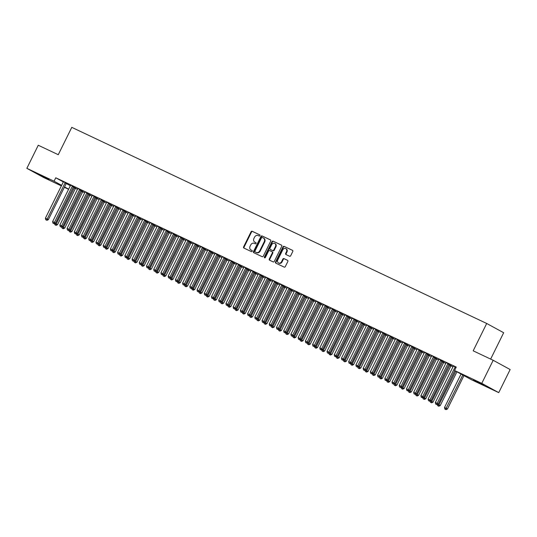 <?xml version="1.0" encoding="UTF-8"?>
<svg xmlns="http://www.w3.org/2000/svg" width="537" height="537" viewBox="0 0 537 537"><rect width="100%" height="100%" fill="white"/><g stroke="black" fill="none" stroke-linecap="round" stroke-linejoin="round"><path stroke-width="0.81" d="M259.928 235.656A0.658 0.55 -61.4 0 0 259.72 234.83L252.189 231.272A0.94 0.785 -61.4 0 0 251.068 231.776L243.603 246.879A0.94 0.785 -61.4 0 0 243.899 248.054L251.43 251.618A0.658 0.55 -61.4 0 0 252.007 250.437L251.034 249.98A2.994 2.51 -61.4 0 1 250.927 249.927A2.994 2.51 -61.4 0 1 250.094 246.221L250.712 244.966A2.994 2.51 -61.4 0 1 254.31 243.348L255.283 243.811A0.658 0.55 -61.4 0 0 255.867 242.637L254.894 242.174A2.994 2.51 -61.4 0 1 254.78 242.12A2.994 2.51 -61.4 0 1 253.947 238.415L254.572 237.159A2.994 2.51 -61.4 0 1 258.169 235.542L259.143 236.005A0.658 0.55 -61.4 0 0 259.928 235.656M483.797 385.204L473.553 379.954L483.797 385.204M48.948 179.667L38.698 174.418L48.948 179.667M289.564 256.236A0.94 0.785 -61.4 0 0 290.685 255.726L292.779 251.491A0.94 0.785 -61.4 0 0 292.484 250.316L284.12 246.362A0.94 0.785 -61.4 0 0 282.999 246.866L275.535 261.975A0.94 0.785 -61.4 0 0 275.83 263.15L284.194 267.104A0.94 0.785 -61.4 0 0 285.315 266.6L287.845 261.479A0.94 0.785 -61.4 0 0 287.55 260.304L283.972 258.612A0.94 0.785 -61.4 0 0 282.845 259.116L281.596 261.653A2.504 2.094 -61.4 0 1 278.495 262.955A2.504 2.094 -61.4 0 1 277.804 259.861L282.717 249.92A2.504 2.094 -61.4 0 1 285.812 248.618A2.504 2.094 -61.4 0 1 286.51 251.712L285.691 253.37A0.94 0.785 -61.4 0 0 285.986 254.545L289.564 256.236M454.557 370.496L481.776 383.364L498.739 392.628L471.52 379.76L454.557 370.496L456.242 367.073L55.761 177.781L54.076 181.204L61.641 185.339M61.366 185.896L43.812 177.599L26.85 168.336L38.261 145.252L58.264 154.703L71.783 127.35L486.703 323.469L473.184 350.822L493.188 360.28L481.776 383.364M26.85 168.336L54.076 181.204M270.735 241.073A0.94 0.785 -61.4 0 0 270.44 239.898L262.076 235.944A0.94 0.785 -61.4 0 0 260.955 236.448L253.491 251.558A0.94 0.785 -61.4 0 0 253.786 252.726L262.15 256.679A0.94 0.785 -61.4 0 0 263.271 256.176L270.735 241.073M273.098 241.153L281.462 245.107A0.94 0.785 -61.4 0 1 281.757 246.282L274.293 261.385A0.94 0.785 -61.4 0 1 273.172 261.895L269.587 260.197A0.94 0.785 -61.4 0 1 269.299 259.029L272.326 252.9A0.94 0.785 -61.4 0 0 272.031 251.725L269.655 250.604A0.94 0.785 -61.4 0 0 268.534 251.108L265.379 257.485A0.658 0.55 -61.4 0 1 264.385 257.015L271.977 241.657A0.94 0.785 -61.4 0 1 273.098 241.153L281.63 245.221M490.65 359.078L503.672 332.732L486.703 323.469M449.221 364.086L446.066 362.596M434.775 357.259L431.634 355.729M443.945 362.267L441.669 361.106M420.337 350.433L417.189 348.902M429.506 355.44L427.224 354.279M405.891 343.606L402.743 342.116M415.061 348.614L412.785 347.452M391.453 336.78L388.305 335.249M400.622 341.787L398.34 340.626M377.008 329.953L373.859 328.463M386.177 334.96L383.901 333.799M362.569 323.126L359.414 321.636M371.738 328.134L369.456 326.973M348.124 316.3L344.976 314.81M357.293 321.307L355.017 320.146M333.685 309.473L330.537 307.943M342.854 314.481L340.572 313.319M319.24 302.646L316.092 301.116M328.409 307.654L326.127 306.493M304.801 295.82L301.646 294.33M313.97 300.827L311.688 299.666M290.356 288.993L287.208 287.463M299.525 294.001L297.243 292.84M275.911 282.167L272.769 280.636M285.08 287.174L282.804 286.013M261.472 275.34L258.317 273.85M270.641 280.354L268.359 279.186M247.027 268.513L243.885 266.983M256.196 273.528L253.92 272.366M232.588 261.694L229.44 260.156M241.757 266.701L239.475 265.54M218.143 254.867L214.995 253.377M227.312 259.874L225.037 258.713M203.704 248.04L200.556 246.51M212.874 253.048L210.591 251.887M189.259 241.214L186.111 239.724M198.428 246.221L196.153 245.06M174.82 234.387L171.665 232.897M183.99 239.395L181.707 238.233M160.375 227.56L157.227 226.07M169.544 232.568L167.269 231.407M145.936 220.734L142.788 219.203M155.106 225.741L152.823 224.58M131.491 213.907L128.343 212.377M140.66 218.915L138.385 217.754M117.053 207.081L113.898 205.59M126.222 212.088L123.94 210.927M102.607 200.254L99.459 198.724M111.777 205.262L109.501 204.1M88.169 193.427L85.021 191.897M97.338 198.435L95.056 197.274M73.723 186.601L70.575 185.111M82.893 191.608L80.61 190.447M55.761 177.781L63.312 181.909M66.232 183.5L70.347 185.748M75.509 188.366L77.496 189.306M82.732 191.776L84.718 192.716M89.954 195.193L91.941 196.133M97.17 198.603L99.157 199.542M104.393 202.019L106.38 202.952M111.615 205.429L113.602 206.369M118.838 208.846L120.825 209.779M126.054 212.256L128.041 213.196M133.277 215.666L135.264 216.606M140.499 219.083L142.486 220.022M147.722 222.493L149.709 223.432M154.945 225.909L156.932 226.849M162.161 229.319L164.147 230.259M169.383 232.736L171.37 233.676M176.606 236.146L178.593 237.085M183.829 239.562L185.815 240.502M191.044 242.972L193.031 243.912M198.267 246.389L200.254 247.329M205.49 249.799L207.477 250.739M212.712 253.216L214.699 254.155M219.928 256.626L221.915 257.565M227.151 260.042L229.138 260.982M234.374 263.452L236.361 264.392M241.596 266.869L243.583 267.809M248.812 270.279L250.799 271.219M256.035 273.695L258.022 274.629M263.258 277.105L265.244 278.045M270.48 280.522L272.467 281.455M277.703 283.932L279.69 284.872M284.919 287.342L286.906 288.282M292.141 290.759L294.128 291.698M299.364 294.169L301.351 295.108M306.587 297.585L308.574 298.525M313.803 300.995L315.79 301.935M321.025 304.412L323.012 305.352M328.248 307.822L330.235 308.762M335.471 311.238L337.458 312.178M342.687 314.648L344.673 315.588M349.909 318.065L351.896 319.005M357.132 321.475L359.119 322.415M364.354 324.892L366.341 325.831M371.577 328.302L373.564 329.241M378.793 331.718L380.78 332.658M386.016 335.128L388.003 336.068M393.238 338.545L395.225 339.485M400.461 341.955L402.448 342.895M407.677 345.372L409.664 346.305M414.9 348.781L416.887 349.721M422.122 352.198L424.109 353.131M429.345 355.608L431.332 356.548M436.561 359.018L438.548 359.958M443.784 362.435L445.77 363.374M451.006 365.845L452.993 366.784M75.67 188.198L73.394 187.037M66.501 183.191L63.353 181.701M90.115 195.025L87.833 193.864M80.946 190.017L77.791 188.527M104.554 201.852L102.278 200.69M95.385 196.837L92.236 195.354M118.999 208.678L116.717 207.51M109.83 203.664L106.682 202.134M133.438 215.498L131.162 214.337M124.269 210.491L121.12 209M147.883 222.325L145.601 221.163M138.714 217.317L135.566 215.787M162.322 229.151L160.046 227.99M153.152 224.144L150.011 222.613M176.767 235.978L174.485 234.817M167.598 230.97L164.443 229.48M191.212 242.805L188.93 241.643M182.043 237.797L178.895 236.267M205.651 249.631L203.369 248.47M196.482 244.624L193.333 243.093M220.096 256.458L217.814 255.297M210.927 251.45L207.772 249.96M234.535 263.284L232.259 262.123M225.365 258.277L222.217 256.746M248.98 270.111L246.698 268.95M239.811 265.103L236.663 263.573M263.419 276.938L261.143 275.776M254.249 271.93L251.101 270.44M277.864 283.764L275.582 282.603M268.695 278.757L265.54 277.267M292.303 290.591L290.027 289.43M283.133 285.583L279.985 284.093M306.748 297.417L304.466 296.256M297.579 292.41L294.43 290.879M321.186 304.244L318.911 303.083M312.017 299.237L308.869 297.746M335.632 311.071L333.349 309.909M326.462 306.063L323.314 304.533M350.07 317.897L347.795 316.736M340.901 312.89L337.76 311.359M364.516 324.724L362.233 323.563M355.346 319.716L352.191 318.226M378.954 331.551L376.679 330.389M369.785 326.543L366.643 325.006M393.399 338.377L391.117 337.216M384.23 333.37L381.082 331.832M407.838 345.204L405.563 344.042M398.669 340.19L395.521 338.706M422.283 352.03L420.001 350.862M413.114 347.016L409.966 345.486M436.729 358.85L434.446 357.689M427.559 353.843L424.411 352.312M451.167 365.677L448.892 364.516M441.998 360.669L438.85 359.179M456.148 367.274L453.288 366.006M493.188 360.28L510.15 369.543L498.739 392.628M68.588 189.313L64.353 187.306M64.541 186.923L68.655 189.165M255.135 242.308A2.994 2.51 -61.4 0 0 255.243 242.368A2.994 2.51 -61.4 0 0 255.35 242.422L254.894 242.174M256.001 242.731L255.35 242.422M251.276 250.114A2.994 2.51 -61.4 0 0 251.383 250.175A2.994 2.51 -61.4 0 0 251.491 250.229L251.034 249.98M252.142 250.537L251.491 250.229M259.861 234.931L252.652 231.521A0.94 0.785 -61.4 0 0 251.524 232.024L244.06 247.134A0.94 0.785 -61.4 0 0 244.187 248.195M270.608 240.012L262.539 236.193A0.94 0.785 -61.4 0 0 261.412 236.696L253.947 251.806A0.94 0.785 -61.4 0 0 254.075 252.867M262.278 237.488A0.658 0.55 -61.4 0 0 261.492 237.844L254.941 251.101A0.658 0.55 -61.4 0 0 255.142 251.92L256.169 252.41A2.994 2.51 -61.4 0 0 259.767 250.792L264.244 241.731A2.994 2.51 -61.4 0 0 263.412 238.032A2.994 2.51 -61.4 0 0 263.305 237.972L262.278 237.488M255.558 252.148A0.658 0.55 -61.4 0 0 255.605 252.175L255.142 251.92M263.768 238.227A2.994 2.51 -61.4 0 1 263.875 238.28A2.994 2.51 -61.4 0 1 264.707 241.979L260.223 251.048A2.994 2.51 -61.4 0 1 256.632 252.659L255.605 252.175M272.098 251.759L272.487 251.974A0.94 0.785 -61.4 0 1 272.783 253.149L269.755 259.277A0.94 0.785 -61.4 0 0 269.883 260.338M273.561 241.402A0.94 0.785 -61.4 0 0 272.434 241.912L264.848 257.263A0.658 0.55 -61.4 0 0 264.835 257.881M275.468 246.543A2.504 2.094 -61.4 0 0 274.769 243.449A2.504 2.094 -61.4 0 0 271.675 244.751L269.943 248.255A0.94 0.785 -61.4 0 0 270.239 249.43L272.608 250.551A0.94 0.785 -61.4 0 0 273.736 250.047L275.468 246.543L275.924 246.792A2.504 2.094 -61.4 0 0 275.226 243.697L274.769 243.449M270.628 249.645A0.94 0.785 -61.4 0 0 270.695 249.678L270.239 249.43M275.924 246.792L274.192 250.296A0.94 0.785 -61.4 0 1 273.071 250.799L270.695 249.678M285.812 248.618L286.275 248.866A2.504 2.094 -61.4 0 1 286.966 251.96L286.147 253.618A0.94 0.785 -61.4 0 0 286.275 254.679M278.495 262.955L278.958 263.211A2.504 2.094 -61.4 0 0 282.053 261.908L281.596 261.653M287.718 260.418L284.429 258.861A0.94 0.785 -61.4 0 0 283.308 259.364L282.053 261.908M292.652 250.43L284.583 246.617A0.94 0.785 -61.4 0 0 283.455 247.121L275.991 262.224A0.94 0.785 -61.4 0 0 276.119 263.284M54.949 223.372L57.526 224.674L75.355 188.594A0.953 0.799 118.6 0 1 75.569 188.299L75.73 188.138M55.633 225.09L54.908 224.755L56.09 225.345L55.633 225.09L74.213 187.97A0.953 0.799 118.6 0 1 74.421 187.675L74.529 187.567M54.908 224.755L54.64 223.513M57.526 224.674L56.09 225.345M65.36 182.56L65.252 182.667A0.953 0.799 -61.4 0 0 65.044 182.963L47.209 219.042L45.403 218.19L63.238 182.11A0.953 0.799 -61.4 0 0 63.339 181.768L63.359 181.62M66.561 183.13L66.4 183.292A0.953 0.799 -61.4 0 0 66.185 183.587L48.357 219.667L47.209 219.042L46.464 220.083L45.739 219.74L46.464 220.083M46.92 220.338L48.357 219.667M45.403 218.19L45.739 219.74M62.171 226.789L64.749 228.091L82.577 192.011A0.953 0.799 118.6 0 1 82.785 191.716L82.946 191.555M62.856 228.507L62.131 228.165L63.312 228.755L62.856 228.507L81.429 191.38A0.953 0.799 118.6 0 1 81.644 191.091L81.745 190.984M62.131 228.165L61.862 226.929M64.749 228.091L63.312 228.755M69.394 230.198L71.965 231.501L89.8 195.421A0.953 0.799 118.6 0 1 90.008 195.126L90.169 194.965M70.072 231.917L69.354 231.581L70.535 232.172L70.072 231.917L88.652 194.797A0.953 0.799 118.6 0 1 88.86 194.501L88.967 194.394M69.354 231.581L69.085 230.339M71.965 231.501L70.535 232.172M72.576 185.977L72.475 186.077A0.953 0.799 -61.4 0 0 72.26 186.373L54.432 222.452L52.626 221.6L70.454 185.52A0.953 0.799 -61.4 0 0 70.562 185.178L70.582 185.03M73.777 186.547L73.616 186.708A0.953 0.799 -61.4 0 0 73.408 187.004L55.579 223.083L54.432 222.452L53.687 223.499L52.962 223.157L53.687 223.499M54.143 223.748L55.579 223.083M52.626 221.6L52.962 223.157M79.798 189.386L79.691 189.494A0.953 0.799 -61.4 0 0 79.483 189.789L61.654 225.869L59.849 225.016L77.677 188.937A0.953 0.799 -61.4 0 0 77.784 188.588L77.805 188.447M81 189.957L80.839 190.118A0.953 0.799 -61.4 0 0 80.631 190.413L62.795 226.493L61.654 225.869L60.903 226.909L60.184 226.567L60.903 226.909M61.366 227.164L62.795 226.493M59.849 225.016L60.184 226.567M76.61 233.615L79.187 234.917L97.022 198.838A0.953 0.799 118.6 0 1 97.231 198.542L97.392 198.381M77.294 235.334L76.576 234.991L77.751 235.582L77.294 235.334L95.875 198.207A0.953 0.799 118.6 0 1 96.083 197.918L96.19 197.811M76.576 234.991L76.308 233.756M79.187 234.917L77.751 235.582M83.832 237.025L86.41 238.327L104.238 202.248A0.953 0.799 118.6 0 1 104.453 201.952L104.614 201.791M84.517 238.743L83.792 238.401L84.974 238.999L84.517 238.743L103.097 201.623A0.953 0.799 118.6 0 1 103.305 201.328L103.413 201.221M83.792 238.401L83.53 237.166M86.41 238.327L84.974 238.999M87.021 192.803L86.913 192.904A0.953 0.799 -61.4 0 0 86.705 193.199L68.87 229.279L67.071 228.426L84.9 192.347A0.953 0.799 -61.4 0 0 85.007 192.004L85.027 191.857M88.222 193.374L88.061 193.535A0.953 0.799 -61.4 0 0 87.853 193.83L70.018 229.91L68.87 229.279L68.125 230.326L67.407 229.984L68.125 230.326M68.582 230.574L70.018 229.91M67.071 228.426L67.407 229.984M94.244 196.213L94.136 196.32A0.953 0.799 -61.4 0 0 93.928 196.616L76.093 232.696L74.287 231.843L92.122 195.763A0.953 0.799 -61.4 0 0 92.23 195.414L92.243 195.273M95.445 196.784L95.284 196.945A0.953 0.799 -61.4 0 0 95.069 197.24L77.241 233.32L76.093 232.696L75.348 233.736L74.623 233.394L75.348 233.736M75.804 233.991L77.241 233.32M74.287 231.843L74.623 233.394M91.055 240.442L93.633 241.744L111.461 205.664A0.953 0.799 118.6 0 1 111.676 205.369L111.83 205.208M91.74 242.16L91.015 241.818L92.196 242.409L91.74 242.16L110.313 205.033A0.953 0.799 118.6 0 1 110.528 204.738L110.629 204.637M91.015 241.818L90.746 240.583M93.633 241.744L92.196 242.409M101.459 199.63L101.359 199.73A0.953 0.799 -61.4 0 0 101.144 200.026L83.316 236.105L81.51 235.253L99.345 199.173A0.953 0.799 -61.4 0 0 99.446 198.831L99.466 198.683M102.661 200.2L102.507 200.361A0.953 0.799 -61.4 0 0 102.292 200.657L84.463 236.736L83.316 236.105L82.57 237.153L81.846 236.81L82.57 237.153M83.027 237.401L84.463 236.736M81.51 235.253L81.846 236.81M98.278 243.852L100.849 245.154L118.684 209.074A0.953 0.799 118.6 0 1 118.892 208.779L119.053 208.618M98.956 245.57L98.237 245.228L99.419 245.825L98.956 245.57L117.536 208.45A0.953 0.799 118.6 0 1 117.751 208.155L117.851 208.047M98.237 245.228L97.969 243.993M100.849 245.154L99.419 245.825M108.682 203.04L108.581 203.147A0.953 0.799 -61.4 0 0 108.367 203.442L90.538 239.522L88.733 238.67L106.561 202.59A0.953 0.799 -61.4 0 0 106.668 202.241L106.688 202.1M109.884 203.61L109.723 203.771A0.953 0.799 -61.4 0 0 109.514 204.067L91.686 240.146L90.538 239.522L89.786 240.563L89.068 240.22L89.786 240.563M90.25 240.811L91.686 240.146M88.733 238.67L89.068 240.22M105.494 247.268L108.071 248.571L125.906 212.491A0.953 0.799 118.6 0 1 126.114 212.196L126.276 212.034M106.178 248.987L105.46 248.644L106.641 249.235L106.178 248.987L124.759 211.86A0.953 0.799 118.6 0 1 124.967 211.565L125.074 211.464M105.46 248.644L105.192 247.409M108.071 248.571L106.641 249.235M112.716 250.678L115.294 251.981L133.129 215.901A0.953 0.799 118.6 0 1 133.337 215.606L133.498 215.444M113.401 252.397L112.676 252.054L113.857 252.652L113.401 252.397L131.981 215.277A0.953 0.799 118.6 0 1 132.189 214.981L132.297 214.874M112.676 252.054L112.414 250.819M115.294 251.981L113.857 252.652M119.939 254.095L122.517 255.397L140.345 219.318A0.953 0.799 118.6 0 1 140.56 219.022L140.714 218.861M120.624 255.813L119.899 255.471L121.08 256.062L120.624 255.813L139.204 218.687A0.953 0.799 118.6 0 1 139.412 218.391L139.513 218.291M119.899 255.471L119.63 254.236M122.517 255.397L121.08 256.062M127.162 257.505L129.739 258.807L147.568 222.727A0.953 0.799 118.6 0 1 147.776 222.432L147.937 222.271M127.846 259.223L127.121 258.881L128.303 259.472L127.846 259.223L146.42 222.103A0.953 0.799 118.6 0 1 146.635 221.808L146.735 221.7M127.121 258.881L126.853 257.646M129.739 258.807L128.303 259.472M134.378 260.915L136.955 262.217L154.79 226.137A0.953 0.799 118.6 0 1 154.998 225.849L155.159 225.688M135.062 262.64L134.344 262.298L135.525 262.888L135.062 262.64L153.642 225.513A0.953 0.799 118.6 0 1 153.85 225.218L153.958 225.117M134.344 262.298L134.075 261.063M136.955 262.217L135.525 262.888M141.6 264.332L144.178 265.634L162.013 229.554A0.953 0.799 118.6 0 1 162.221 229.259L162.382 229.098M142.285 266.05L141.56 265.708L142.741 266.298L142.285 266.05L160.865 228.93A0.953 0.799 118.6 0 1 161.073 228.634L161.181 228.527M141.56 265.708L141.298 264.473M144.178 265.634L142.741 266.298M148.823 267.741L151.4 269.044L169.229 232.964A0.953 0.799 118.6 0 1 169.444 232.675L169.598 232.514M149.508 269.467L148.783 269.124L149.964 269.715L149.508 269.467L168.088 232.34A0.953 0.799 118.6 0 1 168.296 232.044L168.396 231.944M148.783 269.124L148.514 267.889M151.4 269.044L149.964 269.715M156.045 271.158L158.623 272.46L176.451 236.381A0.953 0.799 118.6 0 1 176.66 236.085L176.821 235.924M156.73 272.877L156.005 272.534L157.187 273.125L156.73 272.877L175.304 235.756A0.953 0.799 118.6 0 1 175.518 235.461L175.619 235.354M156.005 272.534L155.737 271.299M158.623 272.46L157.187 273.125M163.261 274.568L165.839 275.87L183.674 239.791A0.953 0.799 118.6 0 1 183.882 239.502L184.043 239.341M163.946 276.293L163.228 275.951L164.409 276.542L163.946 276.293L182.526 239.166A0.953 0.799 118.6 0 1 182.734 238.871L182.842 238.77M163.228 275.951L162.959 274.716M165.839 275.87L164.409 276.542M115.905 206.456L115.797 206.557A0.953 0.799 -61.4 0 0 115.589 206.852L97.761 242.932L95.955 242.08L113.784 206A0.953 0.799 -61.4 0 0 113.891 205.658L113.911 205.51M117.106 207.027L116.945 207.188A0.953 0.799 -61.4 0 0 116.737 207.477L98.902 243.556L97.761 242.932L97.009 243.979L96.291 243.637L97.009 243.979M97.472 244.228L98.902 243.556M95.955 242.08L96.291 243.637M123.127 209.866L123.02 209.974A0.953 0.799 -61.4 0 0 122.812 210.269L104.977 246.349L103.171 245.496L121.006 209.417A0.953 0.799 -61.4 0 0 121.114 209.068L121.127 208.927M124.329 210.437L124.168 210.598A0.953 0.799 -61.4 0 0 123.96 210.893L106.125 246.973L104.977 246.349L104.232 247.389L103.507 247.047L104.232 247.389M104.688 247.638L106.125 246.973M103.171 245.496L103.507 247.047M130.343 213.283L130.243 213.384A0.953 0.799 -61.4 0 0 130.035 213.679L112.199 249.759L110.394 248.906L128.229 212.827A0.953 0.799 -61.4 0 0 128.33 212.484L128.35 212.337M131.545 213.854L131.39 214.015A0.953 0.799 -61.4 0 0 131.176 214.303L113.347 250.383L112.199 249.759L111.454 250.806L110.729 250.464L111.454 250.806M111.911 251.054L113.347 250.383M110.394 248.906L110.729 250.464M137.566 216.693L137.465 216.8A0.953 0.799 -61.4 0 0 137.25 217.096L119.422 253.175L117.616 252.323L135.445 216.243A0.953 0.799 -61.4 0 0 135.552 215.894L135.572 215.753M138.768 217.263L138.606 217.425A0.953 0.799 -61.4 0 0 138.398 217.72L120.57 253.8L119.422 253.175L118.677 254.216L117.952 253.873L118.677 254.216M119.133 254.464L120.57 253.8M117.616 252.323L117.952 253.873M144.789 220.11L144.681 220.21A0.953 0.799 -61.4 0 0 144.473 220.506L126.645 256.585L124.839 255.733L142.667 219.653A0.953 0.799 -61.4 0 0 142.775 219.311L142.795 219.163M145.99 220.68L145.829 220.835A0.953 0.799 -61.4 0 0 145.621 221.13L127.786 257.21L126.645 256.585L125.893 257.632L125.175 257.29L125.893 257.632M126.356 257.881L127.786 257.21M124.839 255.733L125.175 257.29M152.011 223.52L151.904 223.627A0.953 0.799 -61.4 0 0 151.696 223.922L133.861 260.002L132.055 259.143L149.89 223.063A0.953 0.799 -61.4 0 0 149.998 222.721L150.018 222.58M153.213 224.09L153.052 224.251A0.953 0.799 -61.4 0 0 152.844 224.547L135.009 260.626L133.861 260.002L133.116 261.042L132.391 260.7L133.116 261.042M133.572 261.291L135.009 260.626M132.055 259.143L132.391 260.7M159.227 226.929L159.127 227.037A0.953 0.799 -61.4 0 0 158.918 227.332L141.083 263.412L139.278 262.559L157.113 226.48A0.953 0.799 -61.4 0 0 157.213 226.137L157.234 225.99M160.429 227.5L160.274 227.661A0.953 0.799 -61.4 0 0 160.06 227.957L142.231 264.036L141.083 263.412L140.338 264.452L139.613 264.117L140.338 264.452M140.795 264.707L142.231 264.036M139.278 262.559L139.613 264.117M166.45 230.346L166.349 230.454A0.953 0.799 -61.4 0 0 166.134 230.749L148.306 266.829L146.5 265.969L164.329 229.89A0.953 0.799 -61.4 0 0 164.436 229.547L164.456 229.4M167.651 230.917L167.49 231.078A0.953 0.799 -61.4 0 0 167.282 231.373L149.454 267.453L148.306 266.829L147.561 267.869L146.836 267.527L147.561 267.869M148.017 268.117L149.454 267.453M146.5 265.969L146.836 267.527M173.673 233.756L173.565 233.863A0.953 0.799 -61.4 0 0 173.357 234.159L155.529 270.239L153.723 269.386L171.551 233.306A0.953 0.799 -61.4 0 0 171.659 232.964L171.679 232.816M174.874 234.327L174.713 234.488A0.953 0.799 -61.4 0 0 174.505 234.783L156.67 270.863L155.529 270.239L154.777 271.279L154.059 270.943L154.777 271.279M155.24 271.534L156.67 270.863M153.723 269.386L154.059 270.943M170.484 277.985L173.062 279.287L190.897 243.207A0.953 0.799 118.6 0 1 191.105 242.912L191.266 242.751M171.169 279.703L170.451 279.361L171.625 279.952L171.169 279.703L189.749 242.583A0.953 0.799 118.6 0 1 189.957 242.288L190.064 242.18M170.451 279.361L170.182 278.126M173.062 279.287L171.625 279.952M180.895 237.173L180.788 237.28A0.953 0.799 -61.4 0 0 180.58 237.569L162.745 273.648L160.939 272.796L178.774 236.716A0.953 0.799 -61.4 0 0 178.881 236.374L178.902 236.226M182.097 237.743L181.936 237.904A0.953 0.799 -61.4 0 0 181.728 238.2L163.892 274.279L162.745 273.648L161.999 274.696L161.281 274.353L161.999 274.696M162.456 274.944L163.892 274.279M160.939 272.796L161.281 274.353M177.707 281.395L180.284 282.697L198.113 246.617A0.953 0.799 118.6 0 1 198.328 246.322L198.489 246.161M178.391 283.12L177.666 282.777L178.848 283.368L178.391 283.12L196.972 245.993A0.953 0.799 118.6 0 1 197.18 245.698L197.287 245.597M177.666 282.777L177.405 281.536M180.284 282.697L178.848 283.368M188.118 240.583L188.01 240.69A0.953 0.799 -61.4 0 0 187.802 240.985L169.967 277.065L168.162 276.213L185.997 240.133A0.953 0.799 -61.4 0 0 186.097 239.791L186.117 239.643M189.319 241.153L189.158 241.314A0.953 0.799 -61.4 0 0 188.943 241.61L171.115 277.689L169.967 277.065L169.222 278.106L168.497 277.77L169.222 278.106M169.679 278.361L171.115 277.689M168.162 276.213L168.497 277.77M184.929 284.811L187.507 286.114L205.335 250.034A0.953 0.799 118.6 0 1 205.543 249.739L205.705 249.577M185.614 286.53L184.889 286.187L186.071 286.778L185.614 286.53L204.188 249.41A0.953 0.799 118.6 0 1 204.402 249.114L204.503 249.007M184.889 286.187L184.621 284.952M187.507 286.114L186.071 286.778M195.334 243.999L195.233 244.107A0.953 0.799 -61.4 0 0 195.018 244.395L177.19 280.475L175.384 279.623L193.219 243.543A0.953 0.799 -61.4 0 0 193.32 243.201L193.34 243.053M196.535 244.57L196.374 244.731A0.953 0.799 -61.4 0 0 196.166 245.026L178.338 281.106L177.19 280.475L176.445 281.522L175.72 281.18L176.445 281.522M176.901 281.771L178.338 281.106M175.384 279.623L175.72 281.18M192.152 288.221L194.723 289.524L212.558 253.444A0.953 0.799 118.6 0 1 212.766 253.149L212.927 252.987M192.83 289.94L192.112 289.604L193.293 290.195L192.83 289.94L211.41 252.82A0.953 0.799 118.6 0 1 211.618 252.524L211.726 252.417M192.112 289.604L191.843 288.362M194.723 289.524L193.293 290.195M202.556 247.409L202.449 247.517A0.953 0.799 -61.4 0 0 202.241 247.812L184.413 283.892L182.607 283.039L200.435 246.96A0.953 0.799 -61.4 0 0 200.543 246.617L200.563 246.47M203.758 247.98L203.597 248.141A0.953 0.799 -61.4 0 0 203.389 248.436L185.554 284.516L184.413 283.892L183.661 284.932L182.942 284.59L183.661 284.932M184.124 285.187L185.554 284.516M182.607 283.039L182.942 284.59M199.368 291.638L201.946 292.94L219.781 256.861A0.953 0.799 118.6 0 1 219.989 256.565L220.15 256.404M200.053 293.356L199.334 293.014L200.509 293.605L200.053 293.356L218.633 256.23A0.953 0.799 118.6 0 1 218.841 255.941L218.948 255.834M199.334 293.014L199.066 291.779M201.946 292.94L200.509 293.605M209.779 250.826L209.672 250.933A0.953 0.799 -61.4 0 0 209.464 251.222L191.628 287.302L189.83 286.449L207.658 250.37A0.953 0.799 -61.4 0 0 207.765 250.027L207.785 249.88M210.981 251.397L210.819 251.558A0.953 0.799 -61.4 0 0 210.611 251.853L192.776 287.933L191.628 287.302L190.883 288.349L190.165 288.007L190.883 288.349M191.34 288.597L192.776 287.933M189.83 286.449L190.165 288.007M206.591 295.048L209.168 296.35L226.997 260.27A0.953 0.799 118.6 0 1 227.211 259.975L227.373 259.814M207.275 296.766L206.55 296.431L207.732 297.021L207.275 296.766L225.855 259.646A0.953 0.799 118.6 0 1 226.064 259.351L226.171 259.243M206.55 296.431L206.289 295.189M209.168 296.35L207.732 297.021M217.002 254.236L216.894 254.343A0.953 0.799 -61.4 0 0 216.686 254.639L198.851 290.718L197.045 289.866L214.881 253.786A0.953 0.799 -61.4 0 0 214.988 253.444L215.001 253.296M218.203 254.807L218.042 254.968A0.953 0.799 -61.4 0 0 217.827 255.263L199.999 291.343L198.851 290.718L198.106 291.759L197.381 291.416L198.106 291.759M198.562 292.014L199.999 291.343M197.045 289.866L197.381 291.416M213.813 298.465L216.391 299.767L234.219 263.687A0.953 0.799 118.6 0 1 234.434 263.392L234.588 263.231M214.498 300.183L213.773 299.841L214.954 300.431L214.498 300.183L233.078 263.056A0.953 0.799 118.6 0 1 233.286 262.768L233.387 262.66M213.773 299.841L213.504 298.606M216.391 299.767L214.954 300.431M224.218 257.653L224.117 257.753A0.953 0.799 -61.4 0 0 223.909 258.049L206.074 294.128L204.268 293.276L222.103 257.196A0.953 0.799 -61.4 0 0 222.204 256.854L222.224 256.706M225.419 258.223L225.265 258.384A0.953 0.799 -61.4 0 0 225.05 258.68L207.222 294.759L206.074 294.128L205.329 295.175L204.604 294.833L205.329 295.175M205.785 295.424L207.222 294.759M204.268 293.276L204.604 294.833M221.036 301.875L223.614 303.177L241.442 267.097A0.953 0.799 118.6 0 1 241.65 266.802L241.811 266.641M221.714 303.593L220.996 303.257L222.177 303.848L221.714 303.593L240.294 266.473A0.953 0.799 118.6 0 1 240.509 266.177L240.61 266.07M220.996 303.257L220.727 302.016M223.614 303.177L222.177 303.848M231.44 261.063L231.34 261.17A0.953 0.799 -61.4 0 0 231.125 261.465L213.296 297.545L211.491 296.692L229.319 260.613A0.953 0.799 -61.4 0 0 229.427 260.264L229.447 260.123M232.642 261.633L232.481 261.794A0.953 0.799 -61.4 0 0 232.273 262.09L214.444 298.169L213.296 297.545L212.545 298.585L211.826 298.243L212.545 298.585M213.008 298.841L214.444 298.169M211.491 296.692L211.826 298.243M228.252 305.291L230.829 306.593L248.665 270.514A0.953 0.799 118.6 0 1 248.873 270.218L249.034 270.057M228.937 307.01L228.218 306.667L229.4 307.258L228.937 307.01L247.517 269.883A0.953 0.799 118.6 0 1 247.725 269.594L247.832 269.487M228.218 306.667L227.95 305.432M230.829 306.593L229.4 307.258M238.663 264.479L238.556 264.58A0.953 0.799 -61.4 0 0 238.347 264.875L220.519 300.955L218.713 300.102L236.542 264.023A0.953 0.799 -61.4 0 0 236.649 263.68L236.669 263.533M239.864 265.05L239.703 265.211A0.953 0.799 -61.4 0 0 239.495 265.506L221.66 301.586L220.519 300.955L219.767 302.002L219.049 301.66L219.767 302.002M220.23 302.25L221.66 301.586M218.713 300.102L219.049 301.66M235.475 308.701L238.052 310.003L255.887 273.924A0.953 0.799 118.6 0 1 256.095 273.628L256.256 273.467M236.159 310.42L235.434 310.077L236.616 310.675L236.159 310.42L254.739 273.299A0.953 0.799 118.6 0 1 254.947 273.004L255.055 272.897M235.434 310.077L235.172 308.842M238.052 310.003L236.616 310.675M245.886 267.889L245.778 267.997A0.953 0.799 -61.4 0 0 245.57 268.292L227.735 304.372L225.929 303.519L243.764 267.439A0.953 0.799 -61.4 0 0 243.872 267.09L243.885 266.949M247.087 268.46L246.926 268.621A0.953 0.799 -61.4 0 0 246.718 268.916L228.883 304.996L227.735 304.372L226.99 305.412L226.265 305.07L226.99 305.412M227.446 305.667L228.883 304.996M225.929 303.519L226.265 305.07M242.697 312.118L245.275 313.42L263.103 277.34A0.953 0.799 118.6 0 1 263.318 277.045L263.472 276.884M243.382 313.836L242.657 313.494L243.838 314.085L243.382 313.836L261.962 276.709A0.953 0.799 118.6 0 1 262.17 276.414L262.271 276.313M242.657 313.494L242.388 312.259M245.275 313.42L243.838 314.085M253.102 271.306L253.001 271.407A0.953 0.799 -61.4 0 0 252.793 271.702L234.958 307.782L233.152 306.929L250.987 270.849A0.953 0.799 -61.4 0 0 251.088 270.507L251.108 270.359M254.303 271.876L254.149 272.037A0.953 0.799 -61.4 0 0 253.934 272.326L236.105 308.413L234.958 307.782L234.213 308.829L233.488 308.486L234.213 308.829M234.669 309.077L236.105 308.413M233.152 306.929L233.488 308.486M249.92 315.528L252.497 316.83L270.326 280.75A0.953 0.799 118.6 0 1 270.534 280.455L270.695 280.294M250.604 317.246L249.88 316.904L251.061 317.501L250.604 317.246L269.178 280.126A0.953 0.799 118.6 0 1 269.393 279.831L269.493 279.723M249.88 316.904L249.611 315.669M252.497 316.83L251.061 317.501M260.324 274.716L260.223 274.823A0.953 0.799 -61.4 0 0 260.009 275.119L242.18 311.198L240.375 310.346L258.203 274.266A0.953 0.799 -61.4 0 0 258.31 273.917L258.331 273.776M261.526 275.286L261.365 275.447A0.953 0.799 -61.4 0 0 261.157 275.743L243.328 311.822L242.18 311.198L241.435 312.239L240.71 311.896L241.435 312.239M241.892 312.487L243.328 311.822M240.375 310.346L240.71 311.896M257.136 318.944L259.713 320.247L277.548 284.167A0.953 0.799 118.6 0 1 277.757 283.872L277.918 283.711M257.82 320.663L257.102 320.32L258.284 320.911L257.82 320.663L276.401 283.536A0.953 0.799 118.6 0 1 276.609 283.241L276.716 283.14M257.102 320.32L256.834 319.085M259.713 320.247L258.284 320.911M267.547 278.132L267.439 278.233A0.953 0.799 -61.4 0 0 267.231 278.528L249.403 314.608L247.597 313.756L265.426 277.676A0.953 0.799 -61.4 0 0 265.533 277.334L265.553 277.186M268.748 278.703L268.587 278.864A0.953 0.799 -61.4 0 0 268.379 279.153L250.544 315.232L249.403 314.608L248.651 315.655L247.933 315.313L248.651 315.655M249.114 315.904L250.544 315.232M247.597 313.756L247.933 315.313M264.358 322.354L266.936 323.657L284.771 287.577A0.953 0.799 118.6 0 1 284.979 287.282L285.14 287.12M265.043 324.073L264.318 323.73L265.5 324.328L265.043 324.073L283.623 286.953A0.953 0.799 118.6 0 1 283.831 286.657L283.939 286.55M264.318 323.73L264.056 322.495M266.936 323.657L265.5 324.328M274.769 281.542L274.662 281.65A0.953 0.799 -61.4 0 0 274.454 281.945L256.619 318.025L254.813 317.172L272.648 281.093A0.953 0.799 -61.4 0 0 272.756 280.744L272.776 280.603M275.971 282.113L275.81 282.274A0.953 0.799 -61.4 0 0 275.602 282.569L257.767 318.649L256.619 318.025L255.874 319.065L255.156 318.723L255.874 319.065M256.33 319.314L257.767 318.649M254.813 317.172L255.156 318.723M271.581 325.764L274.159 327.073L291.987 290.994A0.953 0.799 118.6 0 1 292.202 290.698L292.356 290.537M272.266 327.489L271.541 327.147L272.722 327.738L272.266 327.489L290.846 290.363A0.953 0.799 118.6 0 1 291.054 290.067L291.155 289.967M271.541 327.147L271.272 325.912M274.159 327.073L272.722 327.738M281.985 284.959L281.885 285.06A0.953 0.799 -61.4 0 0 281.677 285.355L263.842 321.435L262.036 320.582L279.871 284.503A0.953 0.799 -61.4 0 0 279.972 284.16L279.992 284.013M283.187 285.53L283.033 285.691A0.953 0.799 -61.4 0 0 282.818 285.979L264.989 322.059L263.842 321.435L263.096 322.482L262.371 322.14L263.096 322.482M263.553 322.73L264.989 322.059M262.036 320.582L262.371 322.14M278.804 329.181L281.381 330.483L299.21 294.404A0.953 0.799 118.6 0 1 299.418 294.108L299.579 293.947M279.488 330.899L278.763 330.557L279.945 331.148L279.488 330.899L298.062 293.779A0.953 0.799 118.6 0 1 298.277 293.484L298.377 293.377M278.763 330.557L278.495 329.322M281.381 330.483L279.945 331.148M289.208 288.369L289.107 288.476A0.953 0.799 -61.4 0 0 288.893 288.772L271.064 324.851L269.259 323.999L287.087 287.913A0.953 0.799 -61.4 0 0 287.194 287.57L287.214 287.429M290.41 288.94L290.248 289.101A0.953 0.799 -61.4 0 0 290.04 289.396L272.212 325.476L271.064 324.851L270.319 325.892L269.594 325.55L270.319 325.892M270.776 326.14L272.212 325.476M269.259 323.999L269.594 325.55M286.02 332.591L288.597 333.893L306.432 297.813A0.953 0.799 118.6 0 1 306.64 297.525L306.802 297.364M286.704 334.316L285.986 333.974L287.167 334.564L286.704 334.316L305.285 297.189A0.953 0.799 118.6 0 1 305.493 296.894L305.6 296.793M285.986 333.974L285.718 332.739M288.597 333.893L287.167 334.564M296.431 291.786L296.323 291.886A0.953 0.799 -61.4 0 0 296.115 292.182L278.287 328.261L276.481 327.409L294.31 291.329A0.953 0.799 -61.4 0 0 294.417 290.987L294.437 290.839M297.632 292.35L297.471 292.511A0.953 0.799 -61.4 0 0 297.263 292.806L279.428 328.886L278.287 328.261L277.535 329.309L276.817 328.966L277.535 329.309M277.998 329.557L279.428 328.886M276.481 327.409L276.817 328.966M293.242 336.008L295.82 337.31L313.655 301.23A0.953 0.799 118.6 0 1 313.863 300.935L314.024 300.774M293.927 337.726L293.209 337.384L294.383 337.974L293.927 337.726L312.507 300.606A0.953 0.799 118.6 0 1 312.715 300.311L312.823 300.203M293.209 337.384L292.94 336.149M295.82 337.31L294.383 337.974M303.653 295.196L303.546 295.303A0.953 0.799 -61.4 0 0 303.338 295.598L285.503 331.678L283.697 330.819L301.532 294.739A0.953 0.799 -61.4 0 0 301.64 294.397L301.66 294.256M304.855 295.766L304.694 295.927A0.953 0.799 -61.4 0 0 304.486 296.223L286.651 332.302L285.503 331.678L284.758 332.718L284.039 332.376L284.758 332.718M285.214 332.967L286.651 332.302M283.697 330.819L284.039 332.376M300.465 339.418L303.043 340.72L320.871 304.64A0.953 0.799 118.6 0 1 321.086 304.351L321.247 304.19M301.15 341.143L300.425 340.8L301.606 341.391L301.15 341.143L319.73 304.016A0.953 0.799 118.6 0 1 319.938 303.72L320.045 303.62M300.425 340.8L300.163 339.565M303.043 340.72L301.606 341.391M310.876 298.606L310.769 298.713A0.953 0.799 -61.4 0 0 310.561 299.008L292.725 335.088L290.92 334.236L308.755 298.156A0.953 0.799 -61.4 0 0 308.856 297.813L308.876 297.666M312.078 299.176L311.916 299.337A0.953 0.799 -61.4 0 0 311.702 299.633L293.873 335.712L292.725 335.088L291.98 336.128L291.255 335.793L291.98 336.128M292.437 336.384L293.873 335.712M290.92 334.236L291.255 335.793M307.688 342.834L310.265 344.136L328.094 308.057A0.953 0.799 118.6 0 1 328.302 307.761L328.463 307.6M308.372 344.553L307.647 344.21L308.829 344.801L308.372 344.553L326.946 307.433A0.953 0.799 118.6 0 1 327.161 307.137L327.261 307.03M307.647 344.21L307.379 342.975M310.265 344.136L308.829 344.801M318.092 302.022L317.991 302.13A0.953 0.799 -61.4 0 0 317.776 302.425L299.948 338.505L298.142 337.645L315.978 301.566A0.953 0.799 -61.4 0 0 316.078 301.223L316.098 301.076M319.293 302.593L319.132 302.754A0.953 0.799 -61.4 0 0 318.924 303.049L301.096 339.129L299.948 338.505L299.203 339.545L298.478 339.203L299.203 339.545M299.659 339.793L301.096 339.129M298.142 337.645L298.478 339.203M314.91 346.244L317.481 347.546L335.316 311.467A0.953 0.799 118.6 0 1 335.524 311.171L335.685 311.017M315.588 347.969L314.87 347.627L316.051 348.218L315.588 347.969L334.168 310.842A0.953 0.799 118.6 0 1 334.383 310.547L334.484 310.446M314.87 347.627L314.601 346.392M317.481 347.546L316.051 348.218M325.315 305.432L325.214 305.54A0.953 0.799 -61.4 0 0 324.999 305.835L307.171 341.915L305.365 341.062L323.193 304.982A0.953 0.799 -61.4 0 0 323.301 304.64L323.321 304.492M326.516 306.003L326.355 306.164A0.953 0.799 -61.4 0 0 326.147 306.459L308.312 342.539L307.171 341.915L306.419 342.955L305.701 342.619L306.419 342.955M306.882 343.21L308.312 342.539M305.365 341.062L305.701 342.619M322.126 349.661L324.704 350.963L342.539 314.883A0.953 0.799 118.6 0 1 342.747 314.588L342.908 314.427M322.811 351.379L322.093 351.037L323.274 351.628L322.811 351.379L341.391 314.259A0.953 0.799 118.6 0 1 341.599 313.964L341.707 313.856M322.093 351.037L321.824 349.802M324.704 350.963L323.274 351.628M332.537 308.849L332.43 308.956A0.953 0.799 -61.4 0 0 332.222 309.245L314.387 345.325L312.588 344.472L330.416 308.392A0.953 0.799 -61.4 0 0 330.524 308.05L330.544 307.902M333.739 309.419L333.578 309.58A0.953 0.799 -61.4 0 0 333.37 309.876L315.534 345.956L314.387 345.325L313.642 346.372L312.923 346.029L313.642 346.372M314.105 346.62L315.534 345.956M312.588 344.472L312.923 346.029M329.349 353.071L331.926 354.373L349.762 318.293A0.953 0.799 118.6 0 1 349.97 317.998L350.131 317.837M330.033 354.789L329.309 354.454L330.49 355.044L330.033 354.789L348.614 317.669A0.953 0.799 118.6 0 1 348.822 317.374L348.929 317.266M329.309 354.454L329.047 353.212M331.926 354.373L330.49 355.044M339.76 312.259L339.653 312.366A0.953 0.799 -61.4 0 0 339.444 312.662L321.609 348.741L319.804 347.889L337.639 311.809A0.953 0.799 -61.4 0 0 337.746 311.467L337.76 311.319M340.961 312.829L340.8 312.99A0.953 0.799 -61.4 0 0 340.592 313.286L322.757 349.365L321.609 348.741L320.864 349.782L320.139 349.446L320.864 349.782M321.321 350.037L322.757 349.365M319.804 347.889L320.139 349.446M336.571 356.487L339.149 357.79L356.977 321.71A0.953 0.799 118.6 0 1 357.192 321.415L357.347 321.254M337.256 358.206L336.531 357.864L337.713 358.454L337.256 358.206L355.836 321.086A0.953 0.799 118.6 0 1 356.044 320.79L356.145 320.683M336.531 357.864L336.263 356.628M339.149 357.79L337.713 358.454M346.976 315.675L346.875 315.783A0.953 0.799 -61.4 0 0 346.667 316.071L328.832 352.151L327.026 351.299L344.861 315.219A0.953 0.799 -61.4 0 0 344.962 314.877L344.982 314.729M348.177 316.246L348.023 316.407A0.953 0.799 -61.4 0 0 347.808 316.702L329.98 352.782L328.832 352.151L328.087 353.198L327.362 352.856L328.087 353.198M328.543 353.447L329.98 352.782M327.026 351.299L327.362 352.856M343.794 359.897L346.372 361.2L364.2 325.12A0.953 0.799 118.6 0 1 364.408 324.825L364.569 324.663M344.472 361.616L343.754 361.28L344.935 361.871L344.472 361.616L363.052 324.496A0.953 0.799 118.6 0 1 363.267 324.2L363.368 324.093M343.754 361.28L343.485 360.038M346.372 361.2L344.935 361.871M354.198 319.085L354.098 319.193A0.953 0.799 -61.4 0 0 353.883 319.488L336.055 355.568L334.249 354.715L352.077 318.636A0.953 0.799 -61.4 0 0 352.185 318.293L352.205 318.146M355.4 319.656L355.239 319.817A0.953 0.799 -61.4 0 0 355.031 320.112L337.202 356.192L336.055 355.568L335.31 356.608L334.585 356.266L335.31 356.608M335.766 356.863L337.202 356.192M334.249 354.715L334.585 356.266M351.01 363.314L353.588 364.616L371.423 328.537A0.953 0.799 118.6 0 1 371.631 328.241L371.792 328.08M351.695 365.032L350.976 364.69L352.158 365.281L351.695 365.032L370.275 327.906A0.953 0.799 118.6 0 1 370.483 327.617L370.59 327.51M350.976 364.69L350.708 363.455M353.588 364.616L352.158 365.281M361.421 322.502L361.314 322.603A0.953 0.799 -61.4 0 0 361.106 322.898L343.277 358.978L341.472 358.125L359.3 322.046A0.953 0.799 -61.4 0 0 359.407 321.703L359.428 321.556M362.623 323.073L362.462 323.234A0.953 0.799 -61.4 0 0 362.253 323.529L344.418 359.609L343.277 358.978L342.525 360.025L341.807 359.683L342.525 360.025M342.989 360.273L344.418 359.609M341.472 358.125L341.807 359.683M358.233 366.724L360.81 368.026L378.645 331.947A0.953 0.799 118.6 0 1 378.853 331.651L379.015 331.49M358.917 368.442L358.192 368.107L359.374 368.697L358.917 368.442L377.498 331.322A0.953 0.799 118.6 0 1 377.706 331.027L377.813 330.92M358.192 368.107L357.931 366.865M360.81 368.026L359.374 368.697M368.644 325.912L368.536 326.019A0.953 0.799 -61.4 0 0 368.328 326.315L350.493 362.394L348.688 361.542L366.523 325.462A0.953 0.799 -61.4 0 0 366.63 325.12L366.643 324.972M369.845 326.483L369.684 326.644A0.953 0.799 -61.4 0 0 369.476 326.939L351.641 363.019L350.493 362.394L349.748 363.435L349.023 363.093L349.748 363.435M350.205 363.69L351.641 363.019M348.688 361.542L349.023 363.093M365.455 370.141L368.033 371.443L385.861 335.363A0.953 0.799 118.6 0 1 386.076 335.068L386.231 334.907M366.14 371.859L365.415 371.517L366.596 372.107L366.14 371.859L384.72 334.732A0.953 0.799 118.6 0 1 384.928 334.444L385.029 334.336M365.415 371.517L365.147 370.282M368.033 371.443L366.596 372.107M375.86 329.329L375.759 329.429A0.953 0.799 -61.4 0 0 375.551 329.725L357.716 365.804L355.91 364.952L373.745 328.872A0.953 0.799 -61.4 0 0 373.846 328.53L373.866 328.382M377.061 329.899L376.907 330.06A0.953 0.799 -61.4 0 0 376.692 330.356L358.864 366.435L357.716 365.804L356.971 366.852L356.246 366.509L356.971 366.852M357.427 367.1L358.864 366.435M355.91 364.952L356.246 366.509M372.678 373.551L375.256 374.853L393.084 338.773A0.953 0.799 118.6 0 1 393.292 338.478L393.453 338.317M373.363 375.269L372.638 374.933L373.819 375.524L373.363 375.269L391.936 338.149A0.953 0.799 118.6 0 1 392.151 337.854L392.252 337.746M372.638 374.933L372.369 373.692M375.256 374.853L373.819 375.524M383.082 332.739L382.982 332.846A0.953 0.799 -61.4 0 0 382.767 333.141L364.938 369.221L363.133 368.369L380.961 332.289A0.953 0.799 -61.4 0 0 381.069 331.94L381.089 331.799M384.284 333.309L384.123 333.47A0.953 0.799 -61.4 0 0 383.915 333.766L366.086 369.845L364.938 369.221L364.193 370.262L363.468 369.919L364.193 370.262M364.65 370.517L366.086 369.845M363.133 368.369L363.468 369.919M379.894 376.967L382.472 378.27L400.307 342.19A0.953 0.799 118.6 0 1 400.515 341.894L400.676 341.733M380.579 378.686L379.86 378.343L381.042 378.934L380.579 378.686L399.159 341.559A0.953 0.799 118.6 0 1 399.367 341.27L399.474 341.163M379.86 378.343L379.592 377.108M382.472 378.27L381.042 378.934M390.305 336.155L390.198 336.256A0.953 0.799 -61.4 0 0 389.99 336.551L372.161 372.631L370.355 371.779L388.184 335.699A0.953 0.799 -61.4 0 0 388.291 335.357L388.311 335.209M391.507 336.726L391.345 336.887A0.953 0.799 -61.4 0 0 391.137 337.182L373.302 373.262L372.161 372.631L371.409 373.678L370.691 373.336L371.409 373.678M371.873 373.927L373.302 373.262M370.355 371.779L370.691 373.336M387.117 380.377L389.694 381.679L407.529 345.6A0.953 0.799 118.6 0 1 407.737 345.304L407.898 345.143M387.801 382.096L387.083 381.753L388.258 382.351L387.801 382.096L406.381 344.976A0.953 0.799 118.6 0 1 406.59 344.68L406.697 344.573M387.083 381.753L386.815 380.518M389.694 381.679L388.258 382.351M397.528 339.565L397.42 339.673A0.953 0.799 -61.4 0 0 397.212 339.968L379.377 376.048L377.571 375.195L395.407 339.115A0.953 0.799 -61.4 0 0 395.514 338.766L395.534 338.625M398.729 340.136L398.568 340.297A0.953 0.799 -61.4 0 0 398.36 340.592L380.525 376.672L379.377 376.048L378.632 377.088L377.914 376.746L378.632 377.088M379.088 377.336L380.525 376.672M377.571 375.195L377.914 376.746M394.339 383.794L396.917 385.096L414.745 349.016A0.953 0.799 118.6 0 1 414.96 348.721L415.121 348.56M395.024 385.512L394.299 385.17L395.48 385.761L395.024 385.512L413.604 348.385A0.953 0.799 118.6 0 1 413.812 348.09L413.92 347.989M394.299 385.17L394.03 383.935M396.917 385.096L395.48 385.761M404.75 342.982L404.643 343.083A0.953 0.799 -61.4 0 0 404.435 343.378L386.6 379.458L384.794 378.605L402.629 342.525A0.953 0.799 -61.4 0 0 402.73 342.183L402.75 342.035M405.952 343.552L405.791 343.714A0.953 0.799 -61.4 0 0 405.576 344.002L387.748 380.089L386.6 379.458L385.855 380.505L385.13 380.162L385.855 380.505M386.311 380.753L387.748 380.089M384.794 378.605L385.13 380.162M401.562 387.204L404.139 388.506L421.968 352.426A0.953 0.799 118.6 0 1 422.176 352.131L422.337 351.97M402.247 388.922L401.522 388.58L402.703 389.177L402.247 388.922L420.82 351.802A0.953 0.799 118.6 0 1 421.035 351.507L421.136 351.399M401.522 388.58L401.253 387.345M404.139 388.506L402.703 389.177M411.966 346.392L411.866 346.499A0.953 0.799 -61.4 0 0 411.651 346.795L393.822 382.874L392.017 382.022L409.845 345.942A0.953 0.799 -61.4 0 0 409.953 345.593L409.973 345.452M413.168 346.962L413.007 347.124A0.953 0.799 -61.4 0 0 412.799 347.419L394.97 383.499L393.822 382.874L393.077 383.915L392.352 383.572L393.077 383.915M393.534 384.163L394.97 383.499M392.017 382.022L392.352 383.572M408.778 390.621L411.355 391.923L429.191 355.843A0.953 0.799 118.6 0 1 429.399 355.548L429.56 355.387M409.463 392.339L408.744 391.997L409.926 392.587L409.463 392.339L428.043 355.212A0.953 0.799 118.6 0 1 428.251 354.917L428.358 354.816M408.744 391.997L408.476 390.761M411.355 391.923L409.926 392.587M419.189 349.809L419.082 349.909A0.953 0.799 -61.4 0 0 418.873 350.205L401.045 386.284L399.239 385.432L417.068 349.352A0.953 0.799 -61.4 0 0 417.175 349.01L417.195 348.862M420.39 350.379L420.229 350.54A0.953 0.799 -61.4 0 0 420.021 350.829L402.186 386.909L401.045 386.284L400.293 387.331L399.575 386.989L400.293 387.331M400.756 387.58L402.186 386.909M399.239 385.432L399.575 386.989M416 394.03L418.578 395.333L436.413 359.253A0.953 0.799 118.6 0 1 436.621 358.958L436.782 358.797M416.685 395.749L415.967 395.407L417.142 396.004L416.685 395.749L435.265 358.629A0.953 0.799 118.6 0 1 435.473 358.333L435.581 358.226M415.967 395.407L415.698 394.171M418.578 395.333L417.142 396.004M426.412 353.218L426.304 353.326A0.953 0.799 -61.4 0 0 426.096 353.621L408.261 389.701L406.462 388.848L424.29 352.769A0.953 0.799 -61.4 0 0 424.398 352.42L424.418 352.279M427.613 353.789L427.452 353.95A0.953 0.799 -61.4 0 0 427.244 354.245L409.409 390.325L408.261 389.701L407.516 390.741L406.798 390.399L407.516 390.741M407.972 390.99L409.409 390.325M406.462 388.848L406.798 390.399M423.223 397.44L425.801 398.749L443.629 362.67A0.953 0.799 118.6 0 1 443.844 362.374L444.005 362.213M423.908 399.166L423.183 398.823L424.364 399.414L423.908 399.166L442.488 362.039A0.953 0.799 118.6 0 1 442.696 361.743L442.803 361.643M423.183 398.823L422.921 397.588M425.801 398.749L424.364 399.414M433.634 356.635L433.527 356.736A0.953 0.799 -61.4 0 0 433.319 357.031L415.484 393.111L413.678 392.258L431.513 356.179A0.953 0.799 -61.4 0 0 431.614 355.836L431.634 355.689M434.836 357.206L434.675 357.367A0.953 0.799 -61.4 0 0 434.46 357.655L416.631 393.735L415.484 393.111L414.739 394.158L414.014 393.816L414.739 394.158M415.195 394.406L416.631 393.735M413.678 392.258L414.014 393.816M430.446 400.857L433.023 402.159L450.852 366.08A0.953 0.799 118.6 0 1 451.067 365.784L451.221 365.623M431.13 402.575L430.406 402.233L431.587 402.824L431.13 402.575L449.704 365.455A0.953 0.799 118.6 0 1 449.919 365.16L450.019 365.053M430.406 402.233L430.137 400.998M433.023 402.159L431.587 402.824M440.85 360.045L440.749 360.152A0.953 0.799 -61.4 0 0 440.535 360.448L422.706 396.528L420.901 395.675L438.736 359.589A0.953 0.799 -61.4 0 0 438.836 359.246L438.857 359.105M442.052 360.616L441.897 360.777A0.953 0.799 -61.4 0 0 441.683 361.072L423.854 397.152L422.706 396.528L421.961 397.568L421.236 397.226L421.961 397.568M422.418 397.816L423.854 397.152M420.901 395.675L421.236 397.226M437.668 404.267L440.239 405.569L456.933 371.799M438.346 405.992L437.628 405.65L438.81 406.241L438.346 405.992L455.792 371.168M437.628 405.65L437.36 404.415M440.239 405.569L438.81 406.241M448.073 363.462L447.972 363.562A0.953 0.799 -61.4 0 0 447.757 363.858L429.929 399.937L428.123 399.085L445.952 363.005A0.953 0.799 -61.4 0 0 446.059 362.663L446.079 362.515M449.274 364.026L449.113 364.187A0.953 0.799 -61.4 0 0 448.905 364.482L431.077 400.562L429.929 399.937L429.177 400.985L428.459 400.642L429.177 400.985M429.64 401.233L431.077 400.562M428.123 399.085L428.459 400.642M461.048 374.047L444.515 407.509L447.462 408.986L463.948 375.625M445.569 409.402L444.851 409.06L446.032 409.65L445.569 409.402L462.807 375.001M444.851 409.06L444.515 407.509M447.462 408.986L446.032 409.65M455.295 366.872L455.188 366.979A0.953 0.799 -61.4 0 0 454.98 367.274L437.152 403.354L435.346 402.495L453.174 366.415A0.953 0.799 -61.4 0 0 453.282 366.073L453.302 365.932M454.779 370.617L438.293 403.978L437.152 403.354L436.4 404.395L435.682 404.052L436.4 404.395M436.863 404.643L438.293 403.978M435.346 402.495L435.682 404.052M244.06 247.134L243.603 246.879M251.524 232.024L251.068 231.776M252.652 231.521L252.189 231.272M253.947 251.806L253.491 251.558M261.412 236.696L260.955 236.448M262.539 236.193L262.076 235.944M256.632 252.659L256.169 252.41M260.223 251.048L259.767 250.792M264.707 241.979L264.244 241.731M269.755 259.277L269.299 259.029M272.783 253.149L272.326 252.9M264.848 257.263L264.385 257.015M272.434 241.912L271.977 241.657M273.071 250.799L272.608 250.551M274.192 250.296L273.736 250.047M286.147 253.618L285.691 253.37M286.966 251.96L286.51 251.712M283.308 259.364L282.845 259.116M284.429 258.861L283.972 258.612M275.991 262.224L275.535 261.975M283.455 247.121L282.999 246.866M284.583 246.617L284.12 246.362M75.355 188.594L74.213 187.97M75.569 188.299L74.421 187.675M65.252 182.667L66.4 183.292M65.044 182.963L66.185 183.587M82.577 192.011L81.429 191.38M82.785 191.716L81.644 191.091M89.8 195.421L88.652 194.797M90.008 195.126L88.86 194.501M72.475 186.077L73.616 186.708M72.26 186.373L73.408 187.004M79.691 189.494L80.839 190.118M79.483 189.789L80.631 190.413M97.022 198.838L95.875 198.207M97.231 198.542L96.083 197.918M104.238 202.248L103.097 201.623M104.453 201.952L103.305 201.328M86.913 192.904L88.061 193.535M86.705 193.199L87.853 193.83M94.136 196.32L95.284 196.945M93.928 196.616L95.069 197.24M111.461 205.664L110.313 205.033M111.676 205.369L110.528 204.738M101.359 199.73L102.507 200.361M101.144 200.026L102.292 200.657M118.684 209.074L117.536 208.45M118.892 208.779L117.751 208.155M108.581 203.147L109.723 203.771M108.367 203.442L109.514 204.067M125.906 212.491L124.759 211.86M126.114 212.196L124.967 211.565M133.129 215.901L131.981 215.277M133.337 215.606L132.189 214.981M140.345 219.318L139.204 218.687M140.56 219.022L139.412 218.391M147.568 222.727L146.42 222.103M147.776 222.432L146.635 221.808M154.79 226.137L153.642 225.513M154.998 225.849L153.85 225.218M162.013 229.554L160.865 228.93M162.221 229.259L161.073 228.634M169.229 232.964L168.088 232.34M169.444 232.675L168.296 232.044M176.451 236.381L175.304 235.756M176.66 236.085L175.518 235.461M183.674 239.791L182.526 239.166M183.882 239.502L182.734 238.871M115.797 206.557L116.945 207.188M115.589 206.852L116.737 207.477M123.02 209.974L124.168 210.598M122.812 210.269L123.96 210.893M130.243 213.384L131.39 214.015M130.035 213.679L131.176 214.303M137.465 216.8L138.606 217.425M137.25 217.096L138.398 217.72M144.681 220.21L145.829 220.835M144.473 220.506L145.621 221.13M151.904 223.627L153.052 224.251M151.696 223.922L152.844 224.547M159.127 227.037L160.274 227.661M158.918 227.332L160.06 227.957M166.349 230.454L167.49 231.078M166.134 230.749L167.282 231.373M173.565 233.863L174.713 234.488M173.357 234.159L174.505 234.783M190.897 243.207L189.749 242.583M191.105 242.912L189.957 242.288M180.788 237.28L181.936 237.904M180.58 237.569L181.728 238.2M198.113 246.617L196.972 245.993M198.328 246.322L197.18 245.698M188.01 240.69L189.158 241.314M187.802 240.985L188.943 241.61M205.335 250.034L204.188 249.41M205.543 249.739L204.402 249.114M195.233 244.107L196.374 244.731M195.018 244.395L196.166 245.026M212.558 253.444L211.41 252.82M212.766 253.149L211.618 252.524M202.449 247.517L203.597 248.141M202.241 247.812L203.389 248.436M219.781 256.861L218.633 256.23M219.989 256.565L218.841 255.941M209.672 250.933L210.819 251.558M209.464 251.222L210.611 251.853M226.997 260.27L225.855 259.646M227.211 259.975L226.064 259.351M216.894 254.343L218.042 254.968M216.686 254.639L217.827 255.263M234.219 263.687L233.078 263.056M234.434 263.392L233.286 262.768M224.117 257.753L225.265 258.384M223.909 258.049L225.05 258.68M241.442 267.097L240.294 266.473M241.65 266.802L240.509 266.177M231.34 261.17L232.481 261.794M231.125 261.465L232.273 262.09M248.665 270.514L247.517 269.883M248.873 270.218L247.725 269.594M238.556 264.58L239.703 265.211M238.347 264.875L239.495 265.506M255.887 273.924L254.739 273.299M256.095 273.628L254.947 273.004M245.778 267.997L246.926 268.621M245.57 268.292L246.718 268.916M263.103 277.34L261.962 276.709M263.318 277.045L262.17 276.414M253.001 271.407L254.149 272.037M252.793 271.702L253.934 272.326M270.326 280.75L269.178 280.126M270.534 280.455L269.393 279.831M260.223 274.823L261.365 275.447M260.009 275.119L261.157 275.743M277.548 284.167L276.401 283.536M277.757 283.872L276.609 283.241M267.439 278.233L268.587 278.864M267.231 278.528L268.379 279.153M284.771 287.577L283.623 286.953M284.979 287.282L283.831 286.657M274.662 281.65L275.81 282.274M274.454 281.945L275.602 282.569M291.987 290.994L290.846 290.363M292.202 290.698L291.054 290.067M281.885 285.06L283.033 285.691M281.677 285.355L282.818 285.979M299.21 294.404L298.062 293.779M299.418 294.108L298.277 293.484M289.107 288.476L290.248 289.101M288.893 288.772L290.04 289.396M306.432 297.813L305.285 297.189M306.64 297.525L305.493 296.894M296.323 291.886L297.471 292.511M296.115 292.182L297.263 292.806M313.655 301.23L312.507 300.606M313.863 300.935L312.715 300.311M303.546 295.303L304.694 295.927M303.338 295.598L304.486 296.223M320.871 304.64L319.73 304.016M321.086 304.351L319.938 303.72M310.769 298.713L311.916 299.337M310.561 299.008L311.702 299.633M328.094 308.057L326.946 307.433M328.302 307.761L327.161 307.137M317.991 302.13L319.132 302.754M317.776 302.425L318.924 303.049M335.316 311.467L334.168 310.842M335.524 311.171L334.383 310.547M325.214 305.54L326.355 306.164M324.999 305.835L326.147 306.459M342.539 314.883L341.391 314.259M342.747 314.588L341.599 313.964M332.43 308.956L333.578 309.58M332.222 309.245L333.37 309.876M349.762 318.293L348.614 317.669M349.97 317.998L348.822 317.374M339.653 312.366L340.8 312.99M339.444 312.662L340.592 313.286M356.977 321.71L355.836 321.086M357.192 321.415L356.044 320.79M346.875 315.783L348.023 316.407M346.667 316.071L347.808 316.702M364.2 325.12L363.052 324.496M364.408 324.825L363.267 324.2M354.098 319.193L355.239 319.817M353.883 319.488L355.031 320.112M371.423 328.537L370.275 327.906M371.631 328.241L370.483 327.617M361.314 322.603L362.462 323.234M361.106 322.898L362.253 323.529M378.645 331.947L377.498 331.322M378.853 331.651L377.706 331.027M368.536 326.019L369.684 326.644M368.328 326.315L369.476 326.939M385.861 335.363L384.72 334.732M386.076 335.068L384.928 334.444M375.759 329.429L376.907 330.06M375.551 329.725L376.692 330.356M393.084 338.773L391.936 338.149M393.292 338.478L392.151 337.854M382.982 332.846L384.123 333.47M382.767 333.141L383.915 333.766M400.307 342.19L399.159 341.559M400.515 341.894L399.367 341.27M390.198 336.256L391.345 336.887M389.99 336.551L391.137 337.182M407.529 345.6L406.381 344.976M407.737 345.304L406.59 344.68M397.42 339.673L398.568 340.297M397.212 339.968L398.36 340.592M414.745 349.016L413.604 348.385M414.96 348.721L413.812 348.09M404.643 343.083L405.791 343.714M404.435 343.378L405.576 344.002M421.968 352.426L420.82 351.802M422.176 352.131L421.035 351.507M411.866 346.499L413.007 347.124M411.651 346.795L412.799 347.419M429.191 355.843L428.043 355.212M429.399 355.548L428.251 354.917M419.082 349.909L420.229 350.54M418.873 350.205L420.021 350.829M436.413 359.253L435.265 358.629M436.621 358.958L435.473 358.333M426.304 353.326L427.452 353.95M426.096 353.621L427.244 354.245M443.629 362.67L442.488 362.039M443.844 362.374L442.696 361.743M433.527 356.736L434.675 357.367M433.319 357.031L434.46 357.655M450.852 366.08L449.704 365.455M451.067 365.784L449.919 365.16M440.749 360.152L441.897 360.777M440.535 360.448L441.683 361.072M447.972 363.562L449.113 364.187M447.757 363.858L448.905 364.482M455.188 366.979L456.061 367.449M454.98 367.274L455.9 367.771M255.243 242.368L254.78 242.12M251.383 250.175L250.927 249.927M255.578 252.162L255.122 251.913M263.875 238.28L263.412 238.032M272.521 251.994L272.064 251.746M270.661 249.658L270.205 249.41"/></g></svg>

